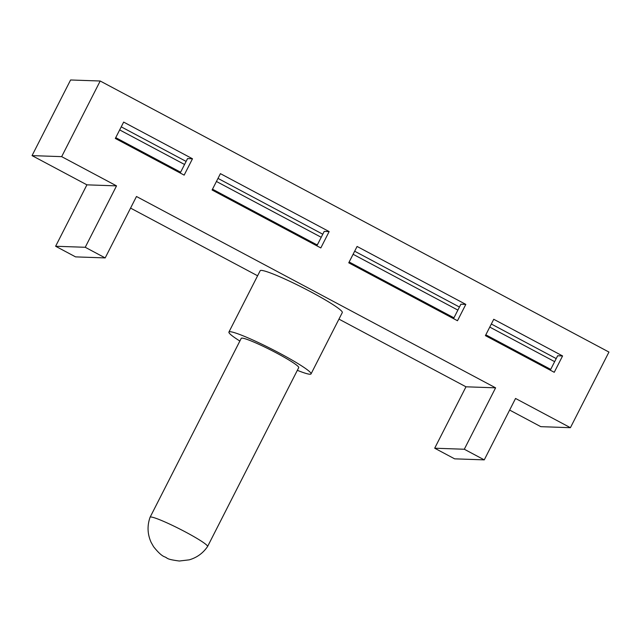 <?xml version="1.0" encoding="UTF-8"?>
<svg xmlns="http://www.w3.org/2000/svg" width="641" height="641" viewBox="0 0 641 641"><rect width="100%" height="100%" fill="white"/><g stroke="black" fill="none" stroke-linecap="round" stroke-linejoin="round"><path stroke-width="0.96" d="M119.675 129.915L184.552 164.481M216.434 181.467L321.221 237.29M353.103 254.277L457.882 310.1M489.764 327.086L554.649 361.652M115.733 137.647L180.618 172.213M212.5 189.199L315.949 244.317M349.161 262.009L453.94 317.832M485.822 334.818L550.707 369.384M556.204 358.591L491.327 324.017M459.445 307.039L354.665 251.208M322.784 234.221L217.996 178.398M186.114 161.412L121.237 126.846M61.664 156.644L32.05 155.611L70.59 79.981L100.196 81.006L61.664 156.644L116.526 185.874L85.237 247.282L105.188 257.914L136.477 196.499L495.597 387.829L465.983 386.803L434.694 448.211L464.308 449.245L484.259 459.869L515.548 398.462L570.41 427.691L540.804 426.666L509.635 410.064M570.41 427.691L608.95 352.061L100.196 81.006M32.05 155.611L86.912 184.84L116.526 185.874M85.237 247.282L55.623 246.256L86.912 184.84M297.344 370.33A46.08 4.255 -153 0 0 309.883 374.24A46.08 4.255 -153 0 0 311.045 373.895A46.08 4.255 -153 0 0 275.91 351.244A46.08 4.255 -153 0 0 230.079 331.718A46.08 4.255 -153 0 0 228.925 332.054A46.08 4.255 -153 0 0 239.862 341.044M207.572 546.525L298.722 367.622A32.258 2.981 -153 0 0 274.132 351.765A32.258 2.981 -153 0 0 242.05 338.095A32.258 2.981 -153 0 0 241.24 338.336L150.09 517.239A32.258 2.981 -153 0 0 150.074 517.263A32.258 2.981 -153 0 1 150.899 516.999A32.258 2.981 -153 0 1 182.981 530.668A32.258 2.981 -153 0 1 207.572 546.525A32.258 2.981 -153 0 0 207.572 546.525C203.029 553.175 196.923 557.606 189.239 559.841L179.336 561.019C165.178 559.112 168.471 558.231 164.176 556.66C161.42 555.459 157.878 552.125 153.56 546.669L151.124 542.366C147.43 534.153 147.077 525.788 150.074 517.263M55.623 246.256L75.574 256.881L105.188 257.914M311.045 373.895L342.294 312.576A46.08 4.255 -153 0 0 307.159 289.916A46.08 4.255 -153 0 0 261.328 270.39A46.08 4.255 -153 0 0 260.174 270.734L228.925 332.054M130.572 208.101L257.602 275.782M338.953 319.122L465.983 386.803M495.597 387.829L464.308 449.245M434.694 448.211L454.645 458.844L484.259 459.869M457.482 320.74L465.815 304.387L357.085 246.456L348.752 262.81L457.482 320.74M485.413 335.628L554.249 372.293L562.582 355.939L493.746 319.274L485.413 335.628M123.657 122.094L115.324 138.448L184.159 175.121L192.484 158.768L123.657 122.094M320.82 247.931L329.154 231.577L220.416 173.647L212.091 190L320.82 247.931M165.098 557.005L166.564 557.79L165.098 557.005M314.795 244.718L317.607 244.373M180.209 173.014L187.557 158.591L192.484 158.768M550.298 370.194L557.646 355.771L562.582 355.939M453.532 318.641L460.879 304.219L465.815 304.387M316.87 245.824L324.218 231.409L329.154 231.577"/></g></svg>
